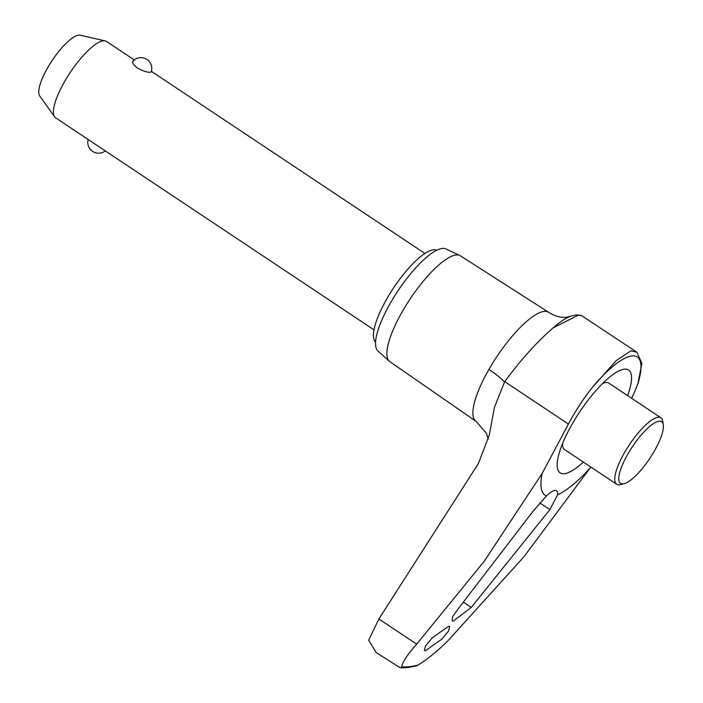 <?xml version="1.0" encoding="UTF-8"?>
<svg xmlns="http://www.w3.org/2000/svg" width="703" height="703" viewBox="0 0 703 703"><rect width="100%" height="100%" fill="white"/><g stroke="black" fill="none" stroke-linecap="round" stroke-linejoin="round"><path stroke-width="1.05" d="M636.944 352.3L641.874 363.495L637.937 383.434A77.409 21.934 123.7 0 0 631.874 355.938A77.409 21.934 123.7 0 0 591.328 388.645L616.197 360.595L631.066 350.779L636.944 352.3L581.337 315.427L577.866 315.357L553.041 327.923C536.161 342.704 520.071 360.621 504.78 381.685L504.578 381.957A37.074 8.234 29.8 0 0 489.411 369.778A37.074 8.234 29.8 0 0 488.919 369.444A65.502 18.559 123.7 0 0 475.966 421.29A65.502 18.559 123.7 0 0 476.045 421.343L486.423 433.294L488.269 439.19M581.337 315.419L575.845 314.918L566.671 317.211C561.337 317.941 555.502 316.412 549.148 312.633L548.735 312.352A65.502 18.559 123.7 0 0 548.577 312.255A65.502 18.559 123.7 0 0 544.096 311.403A65.502 18.559 123.7 0 0 488.919 369.444A39.069 8.682 29.8 0 1 504.552 381.949L494.446 407.309L489.226 435.298L478.312 463.672L378.882 618.974L368.68 640.205L376.193 652.612L399.805 667.516L400.772 667.85L401.659 666.839C402.757 661.672 407.766 654.106 416.686 644.15L484.226 561.249L542.189 473.391A88.745 25.141 123.7 0 0 546.451 495.975A23.867 6.758 -56.3 0 1 554.834 490.457A23.867 6.758 -56.3 0 1 556.495 490.782A23.867 6.758 -56.3 0 1 557.602 494.727L549.887 509.622L471.274 607.418L453.33 621.092L452.126 620.898L452.6 616.716L458.145 608.886L532.83 511.529L546.451 495.975M637.937 383.434A73.428 20.8 -56.3 0 1 631.619 398.276M548.577 312.255L460.377 255.813A63.595 18.014 123.7 0 0 459.806 255.497A63.595 18.014 123.7 0 0 456.019 254.987A63.595 18.014 123.7 0 0 406.896 303.933A63.595 18.014 123.7 0 0 389.365 361.272A63.595 18.014 123.7 0 0 389.884 361.676L475.966 421.29M459.806 255.497L445.895 248.915A61.363 17.382 123.7 0 0 442.249 248.431A61.363 17.382 123.7 0 0 394.849 295.655A61.363 17.382 123.7 0 0 377.933 350.973L389.365 361.272M425.508 650.644L424.41 650.468L425.473 645.969L432.319 637.77L448.567 626.311L449.656 626.478L448.593 630.995L441.756 639.203L425.508 650.644M557.602 494.727A88.745 25.141 123.7 0 0 590.089 468.031L523.902 556.811L448.039 640.644C437.881 650.75 427.969 658.86 418.303 664.976L415.535 666.145L407.661 667.551L400.772 667.85M590.74 466.985L590.089 468.031M542.189 473.391L568.411 424.05A73.428 20.8 -56.3 0 1 591.328 388.645M627.594 395.596A61.741 17.496 123.7 0 0 624.282 369.189A61.741 17.496 123.7 0 0 616.223 372.37A61.741 17.496 123.7 0 0 557.523 460.518A61.741 17.496 123.7 0 0 564.447 473.673A61.741 17.496 123.7 0 0 583.341 462.056M602.383 383.689A39.922 11.31 -56.3 0 1 605.995 382.52A39.922 11.31 -56.3 0 1 608.78 383.065L660.917 417.784A39.922 11.31 -56.3 0 1 662.718 421.123L663.289 424.823A37.031 10.492 123.7 0 0 659.045 421.22A37.031 10.492 123.7 0 0 627.849 454.041A37.031 10.492 123.7 0 0 623.157 483.892A37.031 10.492 123.7 0 0 624.071 483.726A37.031 10.492 123.7 0 0 649.836 458.374A37.031 10.492 123.7 0 0 663.289 424.823M624.071 483.726L620.433 484.622A39.922 11.31 -56.3 0 1 619.448 484.798A39.922 11.31 -56.3 0 1 616.663 484.253A39.922 11.31 -56.3 0 1 626.865 448.663A39.922 11.31 -56.3 0 1 658.14 417.239A39.922 11.31 -56.3 0 1 660.917 417.784M616.663 484.253L564.518 449.525A39.922 11.31 -56.3 0 1 562.637 443.391M375.613 341.948A55.124 15.615 -56.3 0 1 390.754 292.272A55.124 15.615 -56.3 0 1 433.364 249.802A55.124 15.615 -56.3 0 1 436.668 250.25M134.264 59.931L106.505 41.442A45.888 12.997 123.7 0 0 105.195 40.888A45.888 12.997 123.7 0 0 103.306 40.818A45.888 12.997 123.7 0 0 68.666 74.852A45.888 12.997 123.7 0 0 54.614 116.839A45.888 12.997 123.7 0 0 55.634 117.84L96.443 145.011M132.823 61.284A10.844 10.844 0 0 1 151.224 71.899L150.486 72.233C147.454 72.532 143.131 71.161 137.524 68.112C132.797 64.281 131.47 61.89 133.544 60.95M54.614 116.839L39.711 95.907A36.67 10.387 -56.3 0 1 50.941 62.356A36.67 10.387 -56.3 0 1 78.613 35.15A36.67 10.387 -56.3 0 1 80.124 35.212L105.195 40.888M92.321 142.27L92.84 142.612M569.984 316.491A79.94 22.645 123.7 0 0 553.041 327.923M539.64 502.794L549.887 509.622M463.699 602.374L471.274 607.418M401.659 666.839A315.085 89.263 123.7 0 0 409.568 666.637A315.085 89.263 123.7 0 0 418.303 664.976M378.882 618.974L416.686 644.15M504.78 381.685L568.411 424.05M151.391 71.337L424.884 253.449M88.165 139.502A10.844 10.844 0 0 0 105.301 150.908M95.845 144.616L374.022 329.848"/></g></svg>
